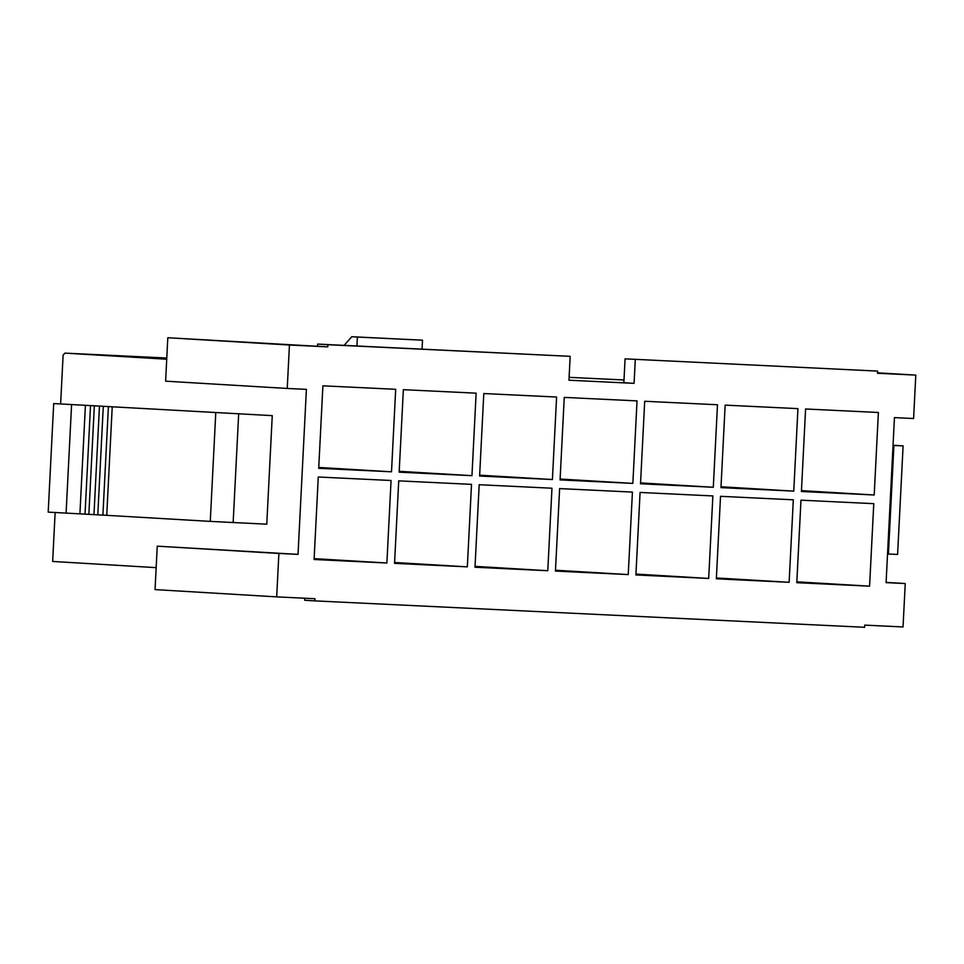 <?xml version="1.0" encoding="UTF-8"?>
<svg xmlns="http://www.w3.org/2000/svg" width="964" height="964" viewBox="0 0 964 964"><rect width="100%" height="100%" fill="white"/><g stroke="black" fill="none" stroke-linecap="round" stroke-linejoin="round"><path stroke-width="1.45" d="M156.168 567.651L52.659 561.446L55.129 512.535M60.66 403.41L63.106 355.198L64.913 353.125L166.784 358.018M625.07 358.849L877.601 371.092L625.07 358.849L623.865 382.732L634.083 383.347L568.953 380.214L570.17 356.331L327.856 344.702L327.748 346.871L289.441 345.028L287.236 388.456L306.395 389.372L298.033 554.372L278.885 553.457L276.68 596.873L314.987 598.716L314.879 600.885L304.66 600.271L304.769 598.222M569.097 377.334L623.997 379.973M64.913 353.125L166.724 359.223M886.097 582.389L905.244 583.533L903.039 626.949L864.732 625.118L864.624 627.287L314.879 600.885M905.244 583.533L886.085 582.618L894.447 417.605L913.595 418.533L915.8 375.104L877.493 373.273L877.601 371.092M635.288 359.464L634.083 383.347M318.277 476.999L391.059 480.494L386.889 563L314.095 559.494L318.277 476.999M398.722 480.855L471.517 484.362L467.335 566.856L394.553 563.362L398.722 480.855M479.18 484.723L551.962 488.218L547.781 570.724L474.999 567.23L479.18 484.723M559.626 488.591L632.42 492.086L628.239 574.58L555.445 571.086L559.626 488.591M640.072 492.447L712.866 495.942L708.685 578.448L635.903 574.954L640.072 492.447M720.53 496.315L793.312 499.81L789.13 582.304L716.348 578.81L720.53 496.315M800.976 500.171L873.77 503.666L869.588 586.172L796.794 582.678L800.976 500.171M805.591 408.989L878.385 412.484L874.203 494.99L801.421 491.495L805.591 408.989M725.145 405.133L797.939 408.628L793.758 491.122L720.964 487.627L725.145 405.133M644.699 401.265L717.481 404.76L713.3 487.266L640.518 483.771L644.699 401.265M564.241 397.397L637.035 400.891L632.854 483.398L560.072 479.903L564.241 397.397M483.795 393.541L556.59 397.035L552.408 479.53L479.614 476.035L483.795 393.541M403.35 389.673L476.132 393.167L471.95 475.674L399.168 472.179L403.35 389.673M322.892 385.817L395.686 389.311L391.505 471.806L318.71 468.311L322.892 385.817M112.234 406.772L106.739 515.33L210.273 521.391L266.763 524.187L272.258 415.641L53.695 403.567L272.258 415.641M278.885 553.457L157.252 546.166L298.033 554.372M796.842 581.81L869.588 586.172M289.441 345.028L167.808 337.737L327.748 346.871M167.808 337.737L165.615 381.166L287.236 388.456M877.517 372.815L915.8 375.104M157.252 546.166L155.047 589.594L276.68 596.873M344.184 345.365L351.764 336.713L357.391 337.051L356.933 345.98M357.391 337.051L422.509 340.184L422.063 349.101M422.509 340.184L351.764 336.713M106.739 515.33L48.2 512.125L53.695 403.567M66.082 513.197L71.589 404.639M102.907 515.138L108.402 406.591M97.798 514.836L103.293 406.278M93.966 514.656L99.461 406.097M88.857 514.342L94.352 405.796M85.025 514.161L90.52 405.603M79.916 513.86L85.41 405.302M893.05 445.235L903.099 445.874L893.038 445.44M903.099 445.874L897.605 554.433L887.531 553.999M801.458 490.628L874.203 494.99M716.397 577.954L789.13 582.304M721.012 486.76L793.758 491.122M635.939 574.086L708.685 578.448M640.566 482.904L713.3 487.266M555.493 570.23L628.239 574.58M560.108 479.036L632.854 483.398M475.035 566.362L547.781 570.724M479.662 475.18L552.408 479.53M394.589 562.494L467.335 566.856M399.204 471.312L471.95 475.674M314.144 558.638L386.889 563M318.759 467.456L391.505 471.806M327.856 344.702L317.638 344.088L317.53 346.257M317.638 344.088L570.17 356.331M233.155 522.572L238.662 414.026M210.273 521.391L215.767 412.833M888.41 554.047L893.905 445.488"/></g></svg>
